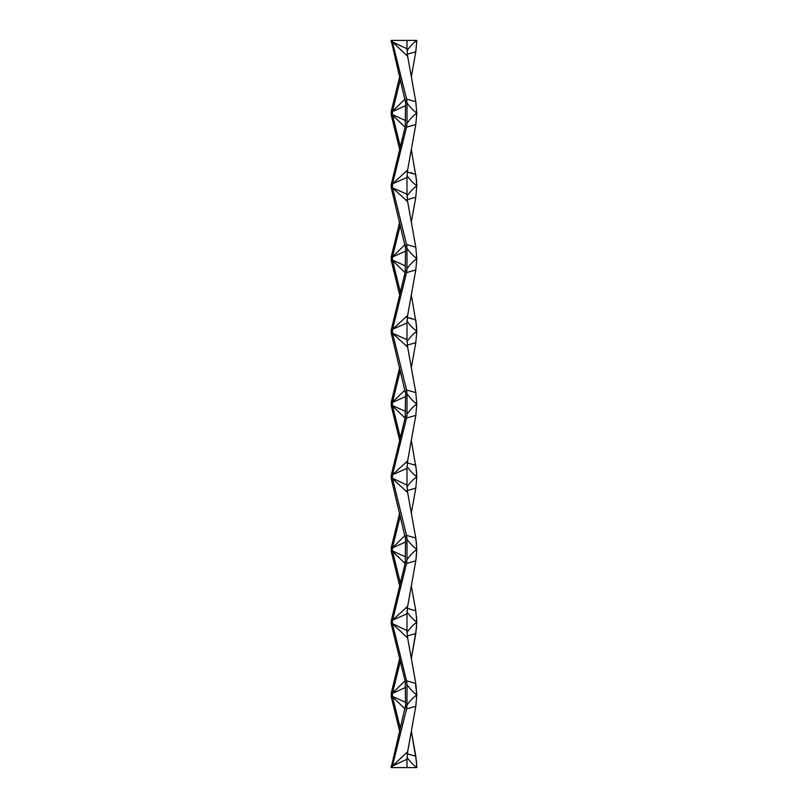<?xml version="1.0" encoding="UTF-8"?>
<svg xmlns="http://www.w3.org/2000/svg" width="808" height="808" viewBox="0 0 808 808"><rect width="100%" height="100%" fill="white"/><g stroke="black" fill="none" stroke-linecap="round" stroke-linejoin="round"><path stroke-width="1.21" d="M406.99 48.773L407.646 56.257L392.456 41.905L406.99 48.773L406.99 40.4L416.797 40.4L415.797 51.793L406.545 54.439M407.646 56.257L415.797 101.727L416.797 113.15C413.393 115.584 410.121 118.988 406.99 123.351L406.545 127.159L415.797 124.513L416.797 113.15M406.99 40.4L391.203 40.4L405.566 102.656L405.192 126.805L391.203 184.699L391.335 188.153L405.566 248.096L405.192 272.245L391.203 330.139L391.335 333.593L405.566 393.536L405.192 417.685L391.203 475.579L391.335 479.033L405.566 538.976L405.192 563.125L391.203 621.019L391.335 624.473L405.192 681.195L405.566 705.344L391.203 767.6L391.203 766.459L391.203 767.6L391.203 766.459L391.203 767.6L391.203 766.459L391.203 767.6L392.456 767.6L392.456 766.095L406.99 759.227L407.646 751.743L415.797 706.273L416.797 694.91C413.393 697.344 410.121 700.748 406.99 705.111L406.545 708.919L415.797 706.273L416.797 694.91L415.797 706.273M405.566 120.594L392.456 114.625L400.334 146.692L392.516 115.09L400.334 146.692L392.516 115.09L400.334 146.692L392.516 115.09L405.081 127.23M399.657 149.48L391.335 115.433L391.234 111.373L391.203 114.261L391.234 111.373L392.456 111.373L405.081 99.01M406.99 175.609C410.121 179.972 413.393 183.376 416.797 185.81L415.797 174.447L406.545 171.801M416.797 185.81L416.484 180.022L416.797 185.87L415.797 197.233L406.545 199.879M407.646 201.697L392.516 187.809L406.99 194.213L407.646 201.697L415.797 247.167L416.797 258.59C413.393 261.024 410.121 264.428 406.99 268.791L406.545 272.599L415.797 269.953L416.797 258.59M405.566 266.034L392.456 260.065L400.334 292.132L392.516 260.529L400.334 292.132L392.516 260.529L400.334 292.132L392.516 260.529L405.081 272.67M399.657 294.92L391.335 260.873L391.203 257.419M406.99 321.049C410.121 325.412 413.393 328.816 416.797 331.25L415.797 319.887L406.545 317.241M407.646 315.423L392.516 329.31L406.99 322.907L407.646 315.423L415.797 269.953M416.797 331.25L416.484 325.462L416.797 331.31L415.797 342.673L406.545 345.319M407.646 347.137L392.516 333.25L406.99 339.653L407.646 347.137L415.797 392.607L416.797 404.03C413.393 406.464 410.121 409.868 406.99 414.231L406.545 418.039L415.797 415.393L416.797 404.03M405.566 411.474L392.456 405.505L400.334 437.572L392.516 405.969L400.334 437.572L392.516 405.969L400.334 437.572L392.516 405.969L405.081 418.11M406.99 466.489C410.121 470.852 413.393 474.256 416.797 476.69L415.797 465.327L406.545 462.681M399.657 440.36L391.335 406.313L391.234 402.253L391.203 405.141L391.234 402.253L392.456 402.253L405.081 389.89M407.646 460.863L392.516 474.75L406.99 468.347L407.646 460.863L415.797 415.393M416.797 476.69L416.484 470.902L416.797 476.75L415.797 488.113L406.545 490.759M415.14 537.583L415.797 538.047L416.797 549.47C413.393 551.904 410.121 555.308 406.99 559.671L406.545 563.479L415.797 560.833L416.797 549.47M406.545 418.039L392.516 474.75L391.234 474.973L391.203 477.861L391.234 474.973L391.234 478.467L392.456 478.225L406.99 485.093L407.646 492.577L392.516 478.69L392.456 475.215M405.566 556.914L392.456 550.945L400.334 583.012L392.516 551.41L400.334 583.012L392.516 551.41L400.334 583.012L392.516 551.41L405.081 563.55M406.99 611.929C410.121 616.292 413.393 619.696 416.797 622.13L415.797 610.767L411.322 585.8L415.797 610.767L406.545 608.121M399.657 585.8L391.335 551.753L391.203 548.299M407.646 606.303L392.516 620.19L406.99 613.787L407.646 606.303L415.797 560.833L416.484 555.258L415.797 560.833L416.484 555.258L415.797 560.833L416.484 555.258L415.797 560.833L415.08 561.328M416.797 622.13L416.484 616.342L416.484 627.978L411.322 658.52L415.797 633.553L406.545 636.199M415.383 683.194L416.797 694.91M406.99 630.533L407.646 638.017L392.456 623.665L406.99 630.533L406.99 613.787M405.566 702.354L392.456 696.385L400.334 728.452L392.516 696.85L400.334 728.452L392.516 696.85L400.334 728.452L392.516 696.85L405.081 708.99M406.99 759.227L406.99 767.6L416.797 767.6L416.484 761.782L411.322 731.24L415.797 756.207L406.545 753.561M399.657 731.24L391.335 697.193L391.234 693.133L392.456 693.133L405.081 680.77M407.646 751.743L392.456 766.095M406.99 50.631C410.121 46.268 413.393 42.864 416.797 40.43L415.797 51.793L411.322 76.76M415.797 101.727L416.797 113.09C413.393 110.656 410.121 107.252 406.99 102.889L406.545 99.081L415.797 101.727L416.797 113.09M391.203 40.4L391.234 42.147L391.203 40.4M416.484 180.022L411.322 149.48L416.484 180.022M415.797 124.513L407.646 169.983L392.516 183.871L406.99 177.467L407.646 169.983M391.203 186.981L391.234 184.093L391.234 187.587L391.203 186.981L392.516 187.809L392.516 183.871L406.545 127.159M406.99 196.071C410.121 191.708 413.393 188.304 416.797 185.87L415.797 197.233L411.322 222.2M415.797 247.167L416.797 258.53C413.393 256.096 410.121 252.692 406.99 248.329L406.545 244.521L415.797 247.167L416.797 258.53M416.484 325.462L411.322 294.92L416.484 325.462M391.234 329.533L391.203 332.421L391.234 329.533L391.203 332.421L391.234 329.533L392.456 329.775L406.545 272.599M416.797 331.31L415.797 342.673L411.322 367.64L415.797 342.673L416.797 331.31C413.393 333.744 410.121 337.148 406.99 341.511M415.797 392.607L416.797 403.97C413.393 401.536 410.121 398.132 406.99 393.769L406.545 389.961L415.797 392.607L416.797 403.97M391.203 332.421L391.234 333.027L391.203 332.421M391.234 333.027L392.516 333.25L392.456 329.775M416.484 470.902L411.322 440.36L416.484 470.902M406.99 486.951C410.121 482.588 413.393 479.184 416.797 476.75L415.797 488.113L411.322 513.08M407.646 492.577L415.797 538.047L416.797 549.41C413.393 546.976 410.121 543.572 406.99 539.209L406.545 535.401L415.797 538.047L416.797 549.41M415.797 610.767L411.322 585.8M391.234 620.413L391.203 623.301L391.234 620.413L391.203 623.301L391.234 620.413L392.456 620.655L406.545 563.479M406.99 632.391C410.121 628.028 413.393 624.624 416.797 622.19L415.797 633.553L411.322 658.52M415.413 683.215L416.797 694.85C413.393 692.416 410.121 689.012 406.99 684.649L406.545 680.841L415.797 683.487L416.797 694.85M391.203 623.301L392.516 624.13L392.456 620.655M406.99 757.369C410.121 761.732 413.393 765.136 416.797 767.57L415.797 756.207L411.322 731.24M416.797 40.43L415.797 51.793M391.234 42.147L392.516 42.37L392.456 40.4M412.009 172.963L407.313 172.276M416.797 185.87L415.797 197.233M406.545 389.961L392.456 332.785M416.797 476.75L415.797 488.113M406.545 535.401L392.456 478.225M416.797 622.19L415.797 633.553M406.545 680.841L392.456 623.665M416.797 767.57L415.797 756.207M391.234 260.307L391.203 259.701L391.234 260.307L391.203 259.701L391.234 260.307L392.456 260.307L400.334 292.132M415.797 538.047L416.484 543.622L415.797 538.047M415.797 683.487L407.646 638.017M406.545 244.521L392.456 187.345M391.234 405.747L391.203 405.141L391.234 405.747L392.456 405.747L400.334 437.572M405.566 687.406L392.456 693.375L400.334 661.308M391.234 114.867L391.203 114.261L391.234 114.867L392.456 114.867L400.334 146.692M411.514 318.372L407.313 317.716M391.203 477.861L391.203 475.579M391.234 551.187L391.203 550.581L391.234 551.187L392.456 551.187L400.334 583.012M392.456 693.375L392.456 696.385M391.234 696.627L391.203 696.021L391.234 696.627L392.456 696.627L400.334 728.452M405.566 105.646L392.456 111.615L400.334 79.548M399.657 76.76L391.234 111.373M392.516 42.37L406.545 99.081M405.454 100.98L406.868 100.909M392.456 111.615L392.456 114.625M392.516 183.871L391.234 184.093M405.454 125.26L406.868 125.331M406.99 102.889L406.99 123.351M405.566 251.086L392.456 257.055L405.081 244.45M399.657 222.2L391.234 256.813L392.456 256.813L400.334 224.988M406.99 194.213L406.99 177.467M405.454 246.42L406.868 246.349M392.456 257.055L392.456 260.065M405.454 270.7L406.868 270.771M406.99 248.329L406.99 268.791M405.566 396.526L392.456 402.495L400.334 370.428M399.657 367.64L391.234 402.253M406.99 339.653L406.99 322.907M405.454 391.86L406.868 391.789M392.456 402.495L392.456 405.505M405.454 416.14L406.868 416.211M406.99 393.769L406.99 414.231M405.566 541.966L392.456 547.935L405.081 535.33M399.657 513.08L391.234 547.693L392.456 547.693L400.334 515.868M406.99 485.093L406.99 468.347M405.454 537.3L406.868 537.229M392.456 547.935L392.456 550.945M405.454 561.58L406.868 561.651M406.99 539.209L406.99 559.671M399.657 658.52L391.234 693.133M405.454 682.74L406.868 682.669M391.234 765.853L392.516 765.63L406.545 708.919M405.454 707.02L406.868 707.091M406.99 767.6L392.456 767.6M406.99 684.649L406.99 705.111"/></g></svg>

